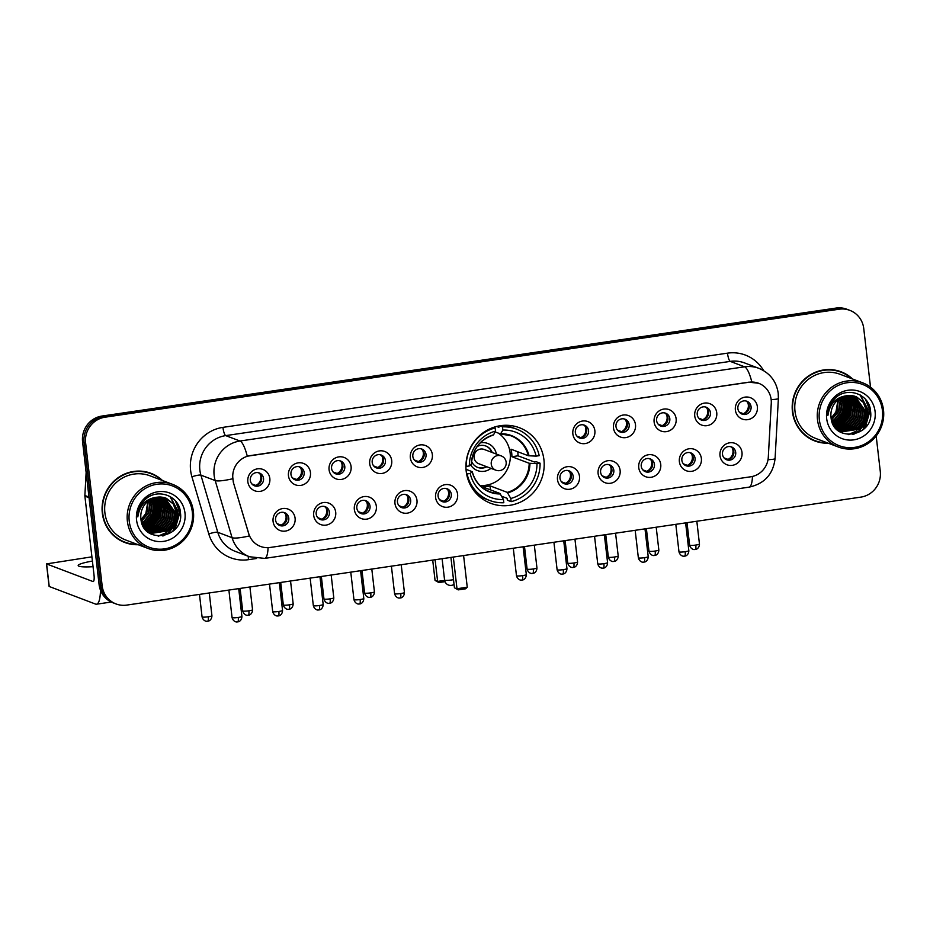 <?xml version="1.0" encoding="UTF-8"?>
<svg xmlns="http://www.w3.org/2000/svg" width="930" height="930" viewBox="0 0 930 930"><rect width="100%" height="100%" fill="white"/><g stroke="black" fill="none" stroke-linecap="round" stroke-linejoin="round"><path stroke-width="1.4" d="M466.197 471.243A40.42 38.955 110.7 0 0 490.761 503.328A40.42 38.955 110.7 0 0 543.934 459.804A40.42 38.955 110.7 0 0 519.37 427.719A40.42 38.955 110.7 0 0 466.197 471.243M335.707 512.221A11.439 11.021 -69.3 0 1 326.012 525.113A11.439 11.021 -69.3 0 1 313.712 515.452A11.439 11.021 -69.3 0 1 323.408 502.56A11.439 11.021 -69.3 0 1 335.707 512.221M316.2 514.081A6.859 6.615 110.7 0 0 320.373 519.533A6.859 6.615 110.7 0 0 329.406 512.139A6.859 6.615 110.7 0 0 325.233 506.699A6.859 6.615 110.7 0 0 316.2 514.081M376.336 506.246A11.439 11.021 -69.3 0 1 366.641 519.138A11.439 11.021 -69.3 0 1 354.342 509.477A11.439 11.021 -69.3 0 1 364.037 496.585A11.439 11.021 -69.3 0 1 376.336 506.246M356.829 508.106A6.859 6.615 110.7 0 0 361.003 513.558A6.859 6.615 110.7 0 0 370.035 506.164A6.859 6.615 110.7 0 0 365.862 500.712A6.859 6.615 110.7 0 0 356.829 508.106M416.966 500.27A11.439 11.021 -69.3 0 1 407.27 513.162A11.439 11.021 -69.3 0 1 394.971 503.502A11.439 11.021 -69.3 0 1 404.666 490.61A11.439 11.021 -69.3 0 1 416.966 500.27M397.459 502.13A6.859 6.615 110.7 0 0 401.632 507.582A6.859 6.615 110.7 0 0 410.665 500.189A6.859 6.615 110.7 0 0 406.491 494.737A6.859 6.615 110.7 0 0 397.459 502.13M457.595 494.283A11.439 11.021 -69.3 0 1 447.9 507.175A11.439 11.021 -69.3 0 1 435.6 497.527A11.439 11.021 -69.3 0 1 445.296 484.635A11.439 11.021 -69.3 0 1 457.595 494.283M438.088 496.155A6.859 6.615 110.7 0 0 442.262 501.607A6.859 6.615 110.7 0 0 451.294 494.214A6.859 6.615 110.7 0 0 447.121 488.762A6.859 6.615 110.7 0 0 438.088 496.155M579.483 476.358A11.439 11.021 -69.3 0 1 569.788 489.25A11.439 11.021 -69.3 0 1 557.489 479.601A11.439 11.021 -69.3 0 1 567.184 466.709A11.439 11.021 -69.3 0 1 579.483 476.358M559.976 478.229A6.859 6.615 110.7 0 0 564.15 483.681A6.859 6.615 110.7 0 0 573.182 476.288A6.859 6.615 110.7 0 0 569.009 470.836A6.859 6.615 110.7 0 0 559.976 478.229M620.112 470.382A11.439 11.021 -69.3 0 1 610.417 483.275A11.439 11.021 -69.3 0 1 598.118 473.614A11.439 11.021 -69.3 0 1 607.813 460.722A11.439 11.021 -69.3 0 1 620.112 470.382M600.606 472.254A6.859 6.615 110.7 0 0 604.779 477.706A6.859 6.615 110.7 0 0 613.812 470.313A6.859 6.615 110.7 0 0 609.638 464.861A6.859 6.615 110.7 0 0 600.606 472.254M660.742 464.407A11.439 11.021 -69.3 0 1 651.047 477.299A11.439 11.021 -69.3 0 1 638.747 467.639A11.439 11.021 -69.3 0 1 648.442 454.747A11.439 11.021 -69.3 0 1 660.742 464.407M641.235 466.279A6.859 6.615 110.7 0 0 645.408 471.719A6.859 6.615 110.7 0 0 654.441 464.337A6.859 6.615 110.7 0 0 650.268 458.885A6.859 6.615 110.7 0 0 641.235 466.279M701.371 458.432A11.439 11.021 -69.3 0 1 691.676 471.324A11.439 11.021 -69.3 0 1 679.377 461.664A11.439 11.021 -69.3 0 1 689.072 448.772A11.439 11.021 -69.3 0 1 701.371 458.432M681.864 460.303A6.859 6.615 110.7 0 0 686.038 465.744A6.859 6.615 110.7 0 0 695.07 458.362A6.859 6.615 110.7 0 0 690.897 452.91A6.859 6.615 110.7 0 0 681.864 460.303M742 452.457A11.439 11.021 -69.3 0 1 732.305 465.349A11.439 11.021 -69.3 0 1 720.006 455.688A11.439 11.021 -69.3 0 1 729.701 442.796A11.439 11.021 -69.3 0 1 742 452.457M722.494 454.317A6.859 6.615 110.7 0 0 726.667 459.769A6.859 6.615 110.7 0 0 735.7 452.375A6.859 6.615 110.7 0 0 731.526 446.935A6.859 6.615 110.7 0 0 722.494 454.317M295.089 518.196A11.439 11.021 -69.3 0 1 285.382 531.088A11.439 11.021 -69.3 0 1 273.083 521.428A11.439 11.021 -69.3 0 1 282.778 508.536A11.439 11.021 -69.3 0 1 295.089 518.196M275.571 520.056A6.859 6.615 110.7 0 0 279.744 525.508A6.859 6.615 110.7 0 0 288.777 518.115A6.859 6.615 110.7 0 0 284.603 512.674A6.859 6.615 110.7 0 0 275.571 520.056M310.457 472.51A11.439 11.021 -69.3 0 1 300.762 485.402A11.439 11.021 -69.3 0 1 288.463 475.753A11.439 11.021 -69.3 0 1 298.158 462.861A11.439 11.021 -69.3 0 1 310.457 472.51M290.951 474.381A6.859 6.615 110.7 0 0 295.124 479.834A6.859 6.615 110.7 0 0 304.156 472.44A6.859 6.615 110.7 0 0 299.983 466.988A6.859 6.615 110.7 0 0 290.951 474.381M351.087 466.535A11.439 11.021 -69.3 0 1 341.391 479.427A11.439 11.021 -69.3 0 1 329.081 469.778A11.439 11.021 -69.3 0 1 338.787 456.886A11.439 11.021 -69.3 0 1 351.087 466.535M331.58 468.406A6.859 6.615 110.7 0 0 335.753 473.858A6.859 6.615 110.7 0 0 344.786 466.465A6.859 6.615 110.7 0 0 340.613 461.013A6.859 6.615 110.7 0 0 331.58 468.406M391.716 460.559A11.439 11.021 -69.3 0 1 382.021 473.451A11.439 11.021 -69.3 0 1 369.71 463.803A11.439 11.021 -69.3 0 1 379.417 450.911A11.439 11.021 -69.3 0 1 391.716 460.559M372.209 462.431A6.859 6.615 110.7 0 0 376.383 467.883A6.859 6.615 110.7 0 0 385.415 460.49A6.859 6.615 110.7 0 0 381.242 455.037A6.859 6.615 110.7 0 0 372.209 462.431M432.345 454.584A11.439 11.021 -69.3 0 1 422.65 467.476A11.439 11.021 -69.3 0 1 410.339 457.827A11.439 11.021 -69.3 0 1 420.035 444.935A11.439 11.021 -69.3 0 1 432.345 454.584M412.839 456.456A6.859 6.615 110.7 0 0 417.012 461.908A6.859 6.615 110.7 0 0 426.033 454.514A6.859 6.615 110.7 0 0 421.871 449.062A6.859 6.615 110.7 0 0 412.839 456.456M594.863 430.683A11.439 11.021 -69.3 0 1 585.168 443.575A11.439 11.021 -69.3 0 1 572.857 433.915A11.439 11.021 -69.3 0 1 582.552 421.023A11.439 11.021 -69.3 0 1 594.863 430.683M575.356 432.543A6.859 6.615 110.7 0 0 579.529 437.995A6.859 6.615 110.7 0 0 588.551 430.602A6.859 6.615 110.7 0 0 584.389 425.161A6.859 6.615 110.7 0 0 575.356 432.543M635.492 424.708A11.439 11.021 -69.3 0 1 625.797 437.6A11.439 11.021 -69.3 0 1 613.486 427.94A11.439 11.021 -69.3 0 1 623.181 415.047A11.439 11.021 -69.3 0 1 635.492 424.708M615.986 426.568A6.859 6.615 110.7 0 0 620.159 432.02A6.859 6.615 110.7 0 0 629.18 424.626A6.859 6.615 110.7 0 0 625.018 419.186A6.859 6.615 110.7 0 0 615.986 426.568M676.122 418.733A11.439 11.021 -69.3 0 1 666.426 431.625A11.439 11.021 -69.3 0 1 654.115 421.964A11.439 11.021 -69.3 0 1 663.811 409.072A11.439 11.021 -69.3 0 1 676.122 418.733M656.615 420.593A6.859 6.615 110.7 0 0 660.788 426.045A6.859 6.615 110.7 0 0 669.809 418.651A6.859 6.615 110.7 0 0 665.636 413.199A6.859 6.615 110.7 0 0 656.615 420.593M716.751 412.757A11.439 11.021 -69.3 0 1 707.056 425.649A11.439 11.021 -69.3 0 1 694.745 415.989A11.439 11.021 -69.3 0 1 704.44 403.097A11.439 11.021 -69.3 0 1 716.751 412.757M697.244 414.617A6.859 6.615 110.7 0 0 701.418 420.069A6.859 6.615 110.7 0 0 710.439 412.676A6.859 6.615 110.7 0 0 706.265 407.224A6.859 6.615 110.7 0 0 697.244 414.617M757.38 406.77A11.439 11.021 -69.3 0 1 747.685 419.663A11.439 11.021 -69.3 0 1 735.374 410.014A11.439 11.021 -69.3 0 1 745.07 397.122A11.439 11.021 -69.3 0 1 757.38 406.77M737.874 408.642A6.859 6.615 110.7 0 0 742.035 414.094A6.859 6.615 110.7 0 0 751.068 406.701A6.859 6.615 110.7 0 0 746.895 401.249A6.859 6.615 110.7 0 0 737.874 408.642M269.828 478.485A11.439 11.021 -69.3 0 1 260.133 491.377A11.439 11.021 -69.3 0 1 247.833 481.728A11.439 11.021 -69.3 0 1 257.529 468.836A11.439 11.021 -69.3 0 1 269.828 478.485M250.321 480.357A6.859 6.615 110.7 0 0 254.495 485.809A6.859 6.615 110.7 0 0 263.527 478.415A6.859 6.615 110.7 0 0 259.354 472.963A6.859 6.615 110.7 0 0 250.321 480.357M324.256 506.408A6.859 6.615 -69.3 0 1 319.455 519.103M364.886 500.433A6.859 6.615 -69.3 0 1 360.084 513.116M405.515 494.458A6.859 6.615 -69.3 0 1 400.714 507.141M446.144 488.483A6.859 6.615 -69.3 0 1 441.343 501.165M568.021 470.557A6.859 6.615 -69.3 0 1 563.231 483.24M608.65 464.582A6.859 6.615 -69.3 0 1 603.861 477.264M649.279 458.595A6.859 6.615 -69.3 0 1 644.478 471.289M689.909 452.619A6.859 6.615 -69.3 0 1 685.108 465.314M730.538 446.644A6.859 6.615 -69.3 0 1 725.737 459.339M283.627 512.384A6.859 6.615 -69.3 0 1 278.826 525.078M298.995 466.709A6.859 6.615 -69.3 0 1 294.194 479.392M339.624 460.734A6.859 6.615 -69.3 0 1 334.823 473.417M380.254 454.758A6.859 6.615 -69.3 0 1 375.453 467.441M420.883 448.783A6.859 6.615 -69.3 0 1 416.082 461.466M583.401 424.871A6.859 6.615 -69.3 0 1 578.6 437.565M624.03 418.895A6.859 6.615 -69.3 0 1 619.229 431.59M664.659 412.92A6.859 6.615 -69.3 0 1 659.858 425.603M705.289 406.945A6.859 6.615 -69.3 0 1 700.488 419.628M745.918 400.97A6.859 6.615 -69.3 0 1 741.117 413.652M258.366 472.684A6.859 6.615 -69.3 0 1 253.565 485.367M233.581 482.286A20.588 19.844 -69.3 0 1 232.872 478.811A20.588 19.844 -69.3 0 1 250.321 455.595L749.022 382.242A20.588 19.844 -69.3 0 1 758.659 383.276A20.588 19.844 -69.3 0 1 771.272 403.19L768.308 457.142A20.588 19.844 -69.3 0 1 750.754 476.776L270.165 547.468A20.588 19.844 -69.3 0 1 260.528 546.433A20.588 19.844 -69.3 0 1 248.717 533.564L233.302 482.182L232.593 475.707M162.483 480.508A36.991 35.642 110.7 0 0 150.986 473.312A36.991 35.642 110.7 0 0 102.323 513.139A36.991 35.642 110.7 0 0 124.806 542.504A36.991 35.642 110.7 0 0 138.186 544.713M124.05 542.213A36.991 35.642 110.7 0 0 131.921 543.98M852.589 378.998A36.991 35.642 110.7 0 0 841.092 371.802A36.991 35.642 110.7 0 0 792.43 411.63A36.991 35.642 110.7 0 0 814.913 440.994A36.991 35.642 110.7 0 0 828.293 443.203M814.157 440.704A36.991 35.642 110.7 0 0 822.027 442.459M268.072 547.665A26.691 6.289 -98.4 0 1 264.666 558.395L249.554 556.756A30.504 29.4 -69.3 0 1 232.07 537.691L215.19 480.554A30.504 29.4 -69.3 0 1 214.144 475.393A30.504 29.4 -69.3 0 1 239.998 441.018A26.691 6.289 81.6 0 1 247.264 456.2L748.836 382.172L758.613 383.265M848.451 426.126A30.888 29.772 110.7 0 0 849.427 424.964M158.344 527.635A30.888 29.772 110.7 0 0 159.321 526.473M116.064 603.954L113.007 602.791A22.878 22.053 110.7 0 1 99.103 584.633L82.584 441.831A22.878 22.053 110.7 0 1 101.975 416.047L836.082 308.062A22.878 22.053 110.7 0 1 846.788 309.202L848.311 309.783A22.878 22.053 110.7 0 0 837.605 308.632L103.497 416.617A22.878 22.053 110.7 0 0 84.107 442.401L100.626 585.202A22.878 22.053 110.7 0 0 114.529 603.372A22.878 22.053 110.7 0 1 100.626 585.202L84.107 442.401A22.878 22.053 110.7 0 1 103.497 416.617L837.605 308.632A22.878 22.053 110.7 0 1 848.311 309.783L849.846 310.364A22.878 22.053 110.7 0 0 839.139 309.213L105.02 417.198A22.878 22.053 110.7 0 0 85.63 442.982L102.16 585.784A22.878 22.053 110.7 0 0 116.064 603.954A22.878 22.053 110.7 0 0 126.771 605.093L860.878 497.108A22.878 22.053 110.7 0 0 880.268 471.324L876.176 435.949M751.824 381.974A26.691 6.289 -98.4 0 0 744.57 366.804L239.998 441.018L225.699 435.612A30.504 29.4 110.7 0 0 199.845 469.987A30.504 29.4 110.7 0 0 200.903 475.137L217.771 532.286L232.07 537.691A26.691 4.418 -16.4 0 0 249.368 535.936L233.302 482.182M870.527 387.147L863.749 328.523A22.878 22.053 110.7 0 0 849.846 310.364M847.404 375.418A36.991 35.642 110.7 0 0 840.325 371.523M157.298 476.927A36.991 35.642 110.7 0 0 150.218 473.033M846.579 425.382A30.504 29.4 110.7 0 0 847.637 424.127A30.504 29.4 110.7 0 1 846.579 425.382M853.74 411.316A30.504 29.4 110.7 0 0 854.484 403.748A30.504 29.4 110.7 0 1 853.74 411.316M854.379 401.841A30.504 29.4 110.7 0 0 854.286 400.935A30.504 29.4 110.7 0 1 854.379 401.841M156.472 526.892A30.504 29.4 110.7 0 0 157.53 525.636A30.504 29.4 110.7 0 1 156.472 526.892M163.633 512.825A30.504 29.4 110.7 0 0 164.378 505.257A30.504 29.4 110.7 0 1 163.633 512.825M164.273 503.351A30.504 29.4 110.7 0 0 164.18 502.444A30.504 29.4 110.7 0 1 164.273 503.351M92.407 561.081A24.413 3.081 -6.6 0 0 78.178 565.568A24.413 3.081 -6.6 0 0 93.058 566.696M150.753 524.729A30.504 29.4 110.7 0 0 155.554 517.487M157.914 510.663A30.504 29.4 110.7 0 0 158.658 503.095M100.452 590.155A30.504 7.184 81.6 0 1 96.522 604.198A30.504 7.184 81.6 0 1 95.558 604.082L49.104 586.446L46.5 563.906L92.942 581.529A7.626 1.802 -98.4 0 0 93.186 581.564A7.626 1.802 -98.4 0 0 93.988 574.74L84.886 496.143A3.813 3.674 -69.3 0 1 84.874 495.481L86.13 472.51M91.907 556.838L46.5 563.906M192.312 511.93A32.794 31.608 110.7 0 0 157.031 484.251A32.794 31.608 110.7 0 0 129.235 521.207A32.794 31.608 110.7 0 0 164.517 548.886A32.794 31.608 110.7 0 0 192.312 511.93M193.394 511.57A34.317 33.073 110.7 0 0 172.538 484.321A34.317 33.073 110.7 0 0 127.387 521.277A34.317 33.073 110.7 0 0 148.242 548.526A34.317 33.073 110.7 0 0 193.394 511.57M172.538 484.321L150.044 475.811A34.317 33.073 110.7 0 0 104.892 512.767A34.317 33.073 110.7 0 0 125.748 540.016L148.242 548.526M161.529 480.147A36.607 35.282 110.7 0 0 150.858 473.672L149.323 473.091A36.607 35.282 110.7 0 0 142.348 471.266M150.858 473.672A36.607 35.282 110.7 0 0 102.695 513.093A36.607 35.282 110.7 0 0 124.946 542.155A36.607 35.282 110.7 0 0 137.233 544.352M140.976 519.324A19.065 18.379 110.7 0 0 145.917 513.011L147.917 501.282M149.823 499.898L150.404 503.014L148.881 512.709L141.372 521.521M149.463 500.131L149.928 502.828L148.405 512.523L141.267 521.091M151.241 499.085L152.311 503.735L150.788 513.43L144.708 521.23L141.813 523.078M150.893 499.271L151.834 503.549L150.311 513.244L144.231 521.056L141.686 522.707M152.578 498.457L154.217 504.455L152.694 514.15L146.615 521.951L142.313 524.462M152.253 498.596L153.741 504.269L152.218 513.965L146.138 521.777L142.185 524.125M153.869 497.969L156.124 505.176L154.601 514.871L148.521 522.672L142.871 525.683M153.555 498.073L155.647 504.99L154.124 514.685L148.044 522.497L142.732 525.392M155.112 497.597L158.03 505.897L156.507 515.592L150.428 523.392L143.476 526.799M154.81 497.678L157.554 505.711L156.031 515.406L149.951 523.218L143.325 526.531M156.321 497.318L159.937 506.618L158.414 516.313L152.334 524.113L144.103 527.798M156.019 497.376L159.46 506.432L157.937 516.127L151.857 523.939L143.941 527.554M157.484 497.132L161.843 507.338L160.32 517.034L154.241 524.834L144.743 528.705M157.193 497.178L161.367 507.152L159.844 516.848L153.764 524.659L144.58 528.484M158.612 497.027L163.75 508.059L162.227 517.754L156.147 525.555L145.406 529.519M158.333 497.039L163.273 507.873L161.75 517.58L155.67 525.38L145.243 529.321M159.716 496.98L165.656 508.78L164.133 518.475L158.054 526.275L146.056 530.263M159.448 496.992L165.18 508.594L163.657 518.301L157.577 526.101L145.894 530.077M160.797 497.015L167.563 509.5L166.04 519.196L159.96 526.996L146.882 530.925M160.53 497.004L167.086 509.326L165.563 519.021L159.483 526.822L146.661 530.763M161.855 497.108L169.469 510.221L167.946 519.917L161.867 527.729L147.742 531.53M161.588 497.085L168.993 510.047L167.47 519.742L161.39 527.543L147.521 531.379M162.878 497.271L171.376 510.942L169.853 520.637L163.773 528.449L148.614 532.076M162.622 497.225L170.899 510.768L169.376 520.463L163.296 528.263L148.393 531.948M163.889 497.492L173.282 511.663L171.759 521.358L165.68 529.17L149.521 532.576M149.277 532.506L148.533 532.297M149.044 532.39L148.137 532.158M163.633 497.422L172.806 511.488L171.283 521.184L165.203 528.984L149.3 532.46M164.877 497.759L175.189 512.384L173.666 522.079L167.586 529.891L150.439 533.018M150.207 532.937L149.009 532.495M164.633 497.69L174.712 512.209L173.189 521.904L167.109 529.705L150.207 532.913M149.963 532.832L149.242 532.588M157.065 497.19A19.065 18.379 110.7 0 0 140.907 518.684C142.499 545.085 184.117 538.482 180.49 513.174C179.932 495.132 155.88 487.18 144.162 500.7C140.023 505.316 137.907 510.721 137.814 516.894C139.663 505.083 146.08 498.515 157.065 497.19L166.365 498.306L173.712 504.13L177.095 513.104L175.572 522.8L169.493 530.612L151.381 533.402L146.126 530.332M165.598 498.003L173.236 503.955L176.619 512.93L175.096 522.625L169.016 530.426L151.148 533.308M148.323 500.956L147.01 511.907L141.023 519.696M136.571 520.126A25.168 24.25 110.7 0 0 163.645 541.365A25.168 24.25 110.7 0 0 184.977 513A25.168 24.25 110.7 0 0 157.902 491.761A25.168 24.25 110.7 0 0 136.571 520.126M116.971 538.319A36.607 35.282 110.7 0 0 123.411 541.574L124.946 542.155M175.375 500.793L179.757 512.023L172.736 531.46M169.934 496.399L177.851 511.302L176.026 523.113L168.667 532.623L162.738 535.971M175.631 508.536L174.119 522.393L166.633 532.007M164.773 533.285L158.123 536.099M160.39 502.758L158.867 516.627L151.381 526.229M158.484 502.037L156.961 515.906L149.474 525.508M156.577 501.317L155.054 515.185L147.568 524.787M154.671 500.596L153.148 514.464L145.661 524.067M176.828 502.665L179.99 512.116L175.026 529.228M170.353 496.632L178.083 511.395L176.258 523.206L168.911 532.716L163.541 535.831M176.107 510.093L174.631 521.811L168.051 531.123M165.877 532.82L158.577 536.133M160.867 504.316L159.379 516.045L152.799 525.357M158.96 503.595L157.472 515.325L150.904 524.636M157.054 502.874L155.566 514.592L148.998 523.916M155.147 502.154L153.659 513.872L147.091 523.195M517.754 451.748A36.224 34.91 -69.3 0 1 517.789 452.026A36.224 34.91 -69.3 0 1 518.022 455.816L534.425 462.024L536.261 461.745L540.074 463.187A38.142 36.747 110.7 0 1 511.151 501.654L510.779 498.48A34.933 33.666 110.7 0 0 536.982 463.651L529.193 463.268L511.895 456.723A29.899 28.807 110.7 0 0 511.698 452.922A29.899 28.807 110.7 0 0 511.023 449.202L528.321 455.747L536.11 456.13A34.933 33.666 110.7 0 0 502.863 430.044L502.502 426.87A38.142 36.747 110.7 0 1 516.65 429.137A38.142 36.747 110.7 0 1 539.202 455.677L536.11 456.13M476.52 493.76A38.142 36.747 110.7 0 0 485.844 499.026L489.657 500.468A38.142 36.747 110.7 0 1 467.104 473.928L470.208 473.475A34.933 33.666 110.7 0 0 503.444 499.561L499.956 493.458L482.658 486.913A29.899 28.807 110.7 0 0 489.994 485.832L507.292 492.377L510.779 498.48M466.023 469.325L472.173 471.65L470.208 473.475M496.62 426.452L498.899 427.312L498.747 425.975M516.65 429.137L512.837 427.684A38.142 36.747 110.7 0 0 502.363 425.452M511.151 501.654L507.338 500.212L507.117 498.317L501.654 496.248M499.689 425.812L502.502 426.87M489.657 500.468A38.142 36.747 110.7 0 0 503.816 502.735L503.444 499.561M536.982 463.651L540.074 463.187M502.863 430.044L500.538 433.938L495.12 431.892M529.077 455.851A30.26 29.155 110.7 0 0 500.898 433.74L500.538 433.938M472.173 471.65L472.231 471.859A30.26 29.155 110.7 0 0 500.41 493.97M465.918 466.29L466.232 466.407A38.142 36.747 110.7 0 1 495.167 427.951L493.586 427.347M495.167 427.951L495.527 431.125A34.933 33.666 110.7 0 0 469.336 465.953L466.232 466.407M469.336 465.953L471.359 464.337A30.26 29.155 110.7 0 1 493.563 434.81L495.527 431.125M490.459 489.866L489.994 485.832M511.895 456.723L518.022 455.816M498.294 433.089A28.679 27.633 -69.3 0 1 510.14 452.957A28.679 27.633 -69.3 0 1 480.054 485.495M496.376 454.084A14.496 13.962 110.7 0 0 480.264 442.843M492.191 452.492A11.439 11.021 110.7 0 0 477.218 446.47M470.638 464.907A14.496 13.962 110.7 0 0 490.97 468.348M471.58 461.361A11.439 11.021 110.7 0 0 486.797 466.767M474.091 457.653A7.626 7.347 -69.3 0 1 484.123 449.446L501.282 455.933A7.626 7.347 -69.3 0 0 491.249 464.151A7.626 7.347 -69.3 0 0 495.888 470.208L478.729 463.71A7.626 7.347 -69.3 0 1 474.091 457.653M485.658 445.947A11.439 11.021 -69.3 0 1 491.807 452.352M486.413 466.616A11.439 11.021 -69.3 0 1 477.567 467.348M444.993 581.657L438.879 582.552L435.066 580.436L432.706 560.093M435.066 580.436L437.623 581.413L435.112 559.744M438.879 582.552L437.623 581.413L444.621 580.378M453.317 557.058L456.99 588.737L467.255 587.225L463.593 555.547M450.922 557.419L454.433 587.772L458.246 589.876L465.581 588.806L467.255 587.225M458.246 589.876L454.433 587.772M255.878 485.414A8.393 8.079 110.7 0 0 260.133 474.172M251.832 483.914L255.831 485.425M296.507 479.438A8.393 8.079 110.7 0 0 300.762 468.197M292.462 477.939L296.461 479.45M337.137 473.463A8.393 8.079 110.7 0 0 341.391 462.222M333.091 471.963L337.09 473.475M377.766 467.488A8.393 8.079 110.7 0 0 382.021 456.246M373.721 465.988L377.72 467.499M418.395 461.513A8.393 8.079 110.7 0 0 422.65 450.271M414.35 460.013L418.349 461.524M580.913 437.612A8.393 8.079 110.7 0 0 585.168 426.37M576.867 436.1L580.866 437.612M621.542 431.636A8.393 8.079 110.7 0 0 625.797 420.383M617.497 430.125L621.496 431.636M662.172 425.661A8.393 8.079 110.7 0 0 666.426 414.408M658.126 424.15L662.125 425.661M702.801 419.674A8.393 8.079 110.7 0 0 707.044 408.433M698.756 418.175L702.755 419.686M743.419 413.699A8.393 8.079 110.7 0 0 747.673 402.458M739.385 412.199L743.384 413.711M281.127 525.125A8.393 8.079 110.7 0 0 285.382 513.883M277.094 523.613L281.093 525.125M321.757 519.149A8.393 8.079 110.7 0 0 326.012 507.896M317.723 517.638L321.722 519.149M362.386 513.174A8.393 8.079 110.7 0 0 366.641 501.921M358.352 511.663L362.351 513.174M403.016 507.187A8.393 8.079 110.7 0 0 407.27 495.946M398.982 505.688L402.969 507.199M443.645 501.212A8.393 8.079 110.7 0 0 447.9 489.971M439.611 499.712L443.598 501.224M565.533 483.286A8.393 8.079 110.7 0 0 569.788 472.045M561.488 481.787L565.487 483.298M606.162 477.311A8.393 8.079 110.7 0 0 610.417 466.07M602.117 475.8L606.116 477.323M646.792 471.336A8.393 8.079 110.7 0 0 651.047 460.094M642.746 469.824L646.745 471.347M687.421 465.36A8.393 8.079 110.7 0 0 691.676 454.119M683.376 463.849L687.375 465.36M728.051 459.385A8.393 8.079 110.7 0 0 732.305 448.144M724.005 457.874L728.004 459.385M840.86 423.22A30.504 29.4 110.7 0 0 845.661 415.977M848.021 409.154A30.504 29.4 110.7 0 0 848.765 401.574M882.419 410.421A32.794 31.608 110.7 0 0 847.137 382.742A32.794 31.608 110.7 0 0 819.342 419.697A32.794 31.608 110.7 0 0 854.624 447.377A32.794 31.608 110.7 0 0 882.419 410.421M883.5 410.06A34.317 33.073 110.7 0 0 862.645 382.811A34.317 33.073 110.7 0 0 817.493 419.767A34.317 33.073 110.7 0 0 838.349 447.016A34.317 33.073 110.7 0 0 883.5 410.06M862.645 382.811L840.15 374.302A34.317 33.073 110.7 0 0 794.999 411.258A34.317 33.073 110.7 0 0 815.854 438.495L838.349 447.016M851.636 378.638A36.607 35.282 110.7 0 0 840.964 372.163L839.43 371.582A36.607 35.282 110.7 0 0 832.455 369.756M840.964 372.163A36.607 35.282 110.7 0 0 792.802 411.572A36.607 35.282 110.7 0 0 815.052 440.646A36.607 35.282 110.7 0 0 827.34 442.843M831.083 417.814A19.065 18.379 110.7 0 0 836.024 411.502L838.023 399.761M839.93 398.389L840.511 401.504L838.988 411.2L831.478 420.011M839.569 398.621L840.034 401.318L838.511 411.014L831.374 419.581M841.348 397.575L842.417 402.225L840.894 411.92L834.815 419.721L831.92 421.569M840.999 397.761L841.941 402.039L840.418 411.734L834.338 419.535L831.792 421.197M842.685 396.947L844.324 402.946L842.801 412.641L836.721 420.441L832.42 422.952M842.359 397.087L843.847 402.76L842.324 412.455L836.244 420.267L832.292 422.615M843.975 396.447L846.23 403.667L844.707 413.362L838.628 421.162L832.978 424.173M843.661 396.564L845.754 403.481L844.231 413.176L838.151 420.988L832.838 423.882M845.219 396.087L848.137 404.387L846.614 414.083L840.534 421.883L833.582 425.277M844.917 396.168L847.66 404.201L846.137 413.897L840.057 421.709L833.431 425.022M846.428 395.808L850.043 405.108L848.52 414.803L842.441 422.604L834.21 426.289M846.126 395.866L849.567 404.922L848.044 414.617L841.964 422.429L834.047 426.045M847.59 395.622L851.95 405.829L850.427 415.524L844.347 423.324L834.849 427.196M847.3 395.669L851.473 405.643L849.95 415.338L843.87 423.15L834.687 426.975M848.718 395.517L853.856 406.55L852.333 416.245L846.254 424.045L835.512 428.009M848.439 395.529L853.38 406.364L851.857 416.059L845.777 423.871L835.349 427.812M849.822 395.471L855.763 407.27L854.24 416.966L848.16 424.766L836.163 428.742M849.555 395.483L855.286 407.084L853.763 416.779L847.683 424.592L836 428.567M850.904 395.506L857.669 407.991L856.146 417.686L850.067 425.487L836.988 429.416M850.636 395.494L857.193 407.805L855.67 417.512L849.59 425.312L836.768 429.253M851.961 395.599L859.576 408.712L858.053 418.407L851.973 426.207L837.849 430.02M851.694 395.575L859.099 408.526L857.576 418.233L851.496 426.033L837.628 429.869M852.984 395.762L861.482 409.433L859.959 419.128L853.88 426.94L838.721 430.567M852.729 395.715L861.006 409.258L859.483 418.953L853.403 426.754L838.5 430.439M853.996 395.971L863.389 410.153L861.866 419.849L855.786 427.661L839.627 431.067M839.383 430.997L838.639 430.788M839.151 430.881L838.244 430.648M853.74 395.913L862.912 409.979L861.389 419.674L855.309 427.475L839.395 430.95M854.984 396.25L865.295 410.874L863.772 420.569L857.692 428.381L840.546 431.508M854.74 396.18L864.819 410.7L863.296 420.395L857.216 428.195L839.581 431.171M840.069 431.322L839.348 431.078M847.172 395.68A19.065 18.379 110.7 0 0 831.013 417.175C832.606 443.575 874.223 436.961 870.596 411.665C870.038 393.623 845.986 385.671 834.268 399.191C830.13 403.806 828.014 409.2 827.921 415.385C829.769 403.574 836.186 397.005 847.172 395.68L856.472 396.796L863.819 402.62L867.202 411.595L865.679 421.29L859.599 429.102L841.487 431.892L836.233 428.823M855.705 396.494L863.342 402.446L866.725 411.42L865.202 421.116L859.122 428.916L841.255 431.799M838.43 399.447L837.116 410.397L831.129 418.186M826.677 418.616A25.168 24.25 110.7 0 0 853.752 439.855A25.168 24.25 110.7 0 0 875.084 411.49A25.168 24.25 110.7 0 0 848.009 390.251A25.168 24.25 110.7 0 0 826.677 418.616M807.077 436.809A36.607 35.282 110.7 0 0 813.518 440.064L815.052 440.646M865.481 399.284L869.864 410.514L862.842 429.939M860.041 394.89L867.957 409.793L866.132 421.604L858.774 431.113L852.845 434.45M865.737 407.015L864.226 420.883L856.739 430.485M854.879 431.776L848.23 434.589M850.485 401.249L848.974 415.117L841.487 424.719M848.579 400.528L847.067 414.396L839.581 423.999M846.672 399.807L845.161 413.676L837.674 423.278M844.765 399.086L843.254 412.943L835.768 422.557M866.934 401.156L870.096 410.607L865.133 427.719M860.459 395.122L868.19 409.886L866.365 421.697L859.018 431.206L853.647 434.322M866.214 408.584L864.737 420.302L858.158 429.614M855.972 431.299L848.683 434.624M850.962 402.806L849.485 414.524L842.906 423.848M849.067 402.086L847.579 413.803L840.999 423.127M847.16 401.365L845.672 413.083L839.092 422.406M845.254 400.644L843.766 412.362L837.186 421.674M727.492 353.156A7.626 1.802 -98.4 0 0 730.271 361.386L225.699 435.612A7.626 1.802 -98.4 0 1 222.933 427.37L727.492 353.156A38.142 36.747 -69.3 0 1 763.646 370.651M744.546 362.921A30.504 29.4 110.7 0 0 730.271 361.386L744.57 366.804A30.504 29.4 -69.3 0 1 758.845 368.327L744.546 362.921M232.651 478.764A26.691 4.418 -16.4 0 1 215.19 480.554L200.903 475.137A7.626 1.256 163.6 0 0 191.917 476.788A38.142 36.747 -69.3 0 1 222.933 427.37M752.463 476.451A26.691 6.289 81.6 0 1 749.057 487.146L264.666 558.395M768.017 459.676A26.691 2.232 3.1 0 0 775.085 458.56C773.167 474.219 764.495 483.751 749.057 487.146M771.168 399.575A26.691 2.232 3.1 0 0 778.387 398.447L775.085 458.56M256.552 558.488L248.496 559.674A38.142 36.747 -69.3 0 1 208.785 533.925L191.917 476.788M839.139 309.213L836.082 308.062M105.02 417.198L101.975 416.047M85.63 442.982L82.584 441.831M102.16 585.784L99.103 584.633M208.785 533.925A7.626 1.256 163.6 0 1 217.771 532.286A30.504 29.4 110.7 0 0 235.255 551.351L249.554 556.756M248.31 556.291A7.626 1.802 -98.4 0 0 248.496 559.674M89.047 497.724L84.886 496.143M46.616 563.999L49.232 586.551M84.874 495.481L88.966 497.039M146.068 529.251A30.504 29.4 110.7 0 0 147.417 528.205M148.01 527.705A30.504 29.4 110.7 0 0 150.334 525.473M151.392 524.288A30.504 29.4 110.7 0 0 158.844 504.781M507.292 492.377A29.899 28.807 110.7 0 0 529.193 463.268M472.289 471.743C474.928 481.391 480.729 488.029 489.668 491.668A29.899 28.807 110.7 0 0 499.956 493.458M507.745 492.888A30.26 29.155 110.7 0 0 529.949 463.361M528.321 455.747A29.899 28.807 110.7 0 0 510.826 435.74A29.899 28.807 110.7 0 0 500.712 433.938M442.11 558.709L444.575 580.029A6.103 0.767 -6.6 0 0 444.773 580.192A6.103 0.767 -6.6 0 0 452.166 579.902A6.103 0.767 -6.6 0 0 453.491 579.681M499.457 470.58A7.626 7.347 -69.3 0 1 495.888 470.208A7.626 7.626 0 0 0 506.164 463.896A7.626 7.626 0 0 0 501.282 455.933M208.227 616.776A4.952 0.628 173.4 0 1 202.066 616.881C203.298 621.484 207.285 621.438 206.646 621.252L207.716 621.217A4.952 1.163 -98.4 0 0 208.227 616.776A4.952 0.628 173.4 0 0 211.924 615.741L209.285 592.956M207.564 621.194A4.952 1.163 -98.4 0 0 207.716 621.217L208.541 621.019C207.994 621.345 211.796 620.426 211.924 615.741M248.856 610.801A4.952 0.628 173.4 0 1 242.695 610.905C243.927 615.509 247.915 615.462 247.275 615.276L248.345 615.242A4.952 1.163 -98.4 0 0 248.856 610.801A4.952 0.628 173.4 0 0 252.553 609.766L249.914 586.981M248.182 615.218A4.952 1.163 -98.4 0 0 248.345 615.242L249.17 615.044C248.624 615.369 252.425 614.451 252.553 609.766M289.486 604.826A4.952 0.628 173.4 0 1 283.325 604.93C284.557 609.534 288.544 609.487 287.905 609.301L288.974 609.266A4.952 1.163 -98.4 0 0 289.486 604.826A4.952 0.628 173.4 0 0 293.171 603.791L290.544 581.006M288.812 609.243A4.952 1.163 -98.4 0 0 288.974 609.266L289.8 609.069C289.253 609.394 293.055 608.476 293.171 603.791M330.115 598.85A4.952 0.628 173.4 0 1 323.954 598.955C325.186 603.558 329.174 603.512 328.534 603.326L329.604 603.291A4.952 1.163 -98.4 0 0 330.115 598.85A4.952 0.628 173.4 0 0 333.8 597.816L331.173 575.031M329.441 603.268A4.952 1.163 -98.4 0 0 329.604 603.291L330.429 603.093C329.883 603.407 333.684 602.5 333.8 597.816M370.745 592.875A4.952 0.628 173.4 0 1 364.583 592.98C365.816 597.583 369.803 597.537 369.164 597.351L370.233 597.304A4.952 1.163 -98.4 0 0 370.745 592.875A4.952 0.628 173.4 0 0 374.43 591.84L371.802 569.055M370.07 597.293A4.952 1.163 -98.4 0 0 370.233 597.304L371.058 597.118C370.512 597.432 374.313 596.525 374.43 591.84M533.262 568.974A4.952 0.628 173.4 0 1 527.101 569.067C528.333 573.682 532.32 573.624 531.681 573.45L532.75 573.403A4.952 1.163 -98.4 0 0 533.262 568.974A4.952 0.628 173.4 0 0 536.947 567.928L534.32 545.143M532.588 573.38A4.952 1.163 -98.4 0 0 532.75 573.403L533.576 573.206C533.018 573.531 536.831 572.624 536.947 567.928M573.891 562.987A4.952 0.628 173.4 0 1 567.73 563.092C568.962 567.695 572.95 567.649 572.31 567.474L573.38 567.428A4.952 1.163 -98.4 0 0 573.891 562.987A4.952 0.628 173.4 0 0 577.577 561.952L574.949 539.168M573.217 567.405A4.952 1.163 -98.4 0 0 573.38 567.428L574.205 567.23C573.647 567.556 577.449 566.649 577.577 561.952M614.521 557.012A4.952 0.628 173.4 0 1 608.36 557.117C609.592 561.72 613.579 561.674 612.94 561.488L614.009 561.453A4.952 1.163 -98.4 0 0 614.521 557.012A4.952 0.628 173.4 0 0 618.206 555.977L615.567 533.192M613.846 561.429A4.952 1.163 -98.4 0 0 614.009 561.453L614.835 561.255C614.277 561.581 618.078 560.662 618.206 555.977M655.15 551.037A4.952 0.628 173.4 0 1 648.989 551.141C650.221 555.745 654.209 555.698 653.569 555.512L654.639 555.477A4.952 1.163 -98.4 0 0 655.15 551.037A4.952 0.628 173.4 0 0 658.835 550.002L656.196 527.217M654.476 555.454A4.952 1.163 -98.4 0 0 654.639 555.477L655.464 555.28C654.906 555.605 658.707 554.687 658.835 550.002M695.779 545.061A4.952 0.628 173.4 0 1 689.618 545.166C690.839 549.77 694.826 549.723 694.198 549.537L695.268 549.502A4.952 1.163 -98.4 0 0 695.779 545.061A4.952 0.628 173.4 0 0 699.465 544.027L696.826 521.242M695.105 549.479A4.952 1.163 -98.4 0 0 695.268 549.502L696.093 549.305C695.535 549.63 699.337 548.712 699.465 544.027M238.231 617.45A4.952 0.628 173.4 0 1 232.07 617.555C233.291 622.158 237.278 622.112 236.65 621.926L237.72 621.891A4.952 1.163 -98.4 0 0 238.231 617.45A4.952 0.628 173.4 0 0 241.916 616.416L238.708 588.632M237.557 621.868A4.952 1.163 -98.4 0 0 237.72 621.891L238.545 621.693C237.987 622.019 241.788 621.112 241.916 616.416M278.861 611.475A4.952 0.628 173.4 0 1 272.699 611.58C273.92 616.183 277.907 616.137 277.28 615.951L278.337 615.916A4.952 1.163 -98.4 0 0 278.861 611.475A4.952 0.628 173.4 0 0 282.546 610.44L279.337 582.657M278.186 615.893A4.952 1.163 -98.4 0 0 278.337 615.916L279.174 615.718C278.616 616.044 282.418 615.125 282.546 610.44M319.49 605.5A4.952 0.628 173.4 0 1 313.329 605.604C314.549 610.208 318.537 610.161 317.897 609.975L318.967 609.941A4.952 1.163 -98.4 0 0 319.49 605.5A4.952 0.628 173.4 0 0 323.175 604.465L319.955 576.681M318.816 609.917A4.952 1.163 -98.4 0 0 318.967 609.941L319.804 609.743C319.246 610.068 323.047 609.15 323.175 604.465M360.119 599.525A4.952 0.628 173.4 0 1 353.958 599.629C355.179 604.233 359.166 604.186 358.527 604L359.596 603.965A4.952 1.163 -98.4 0 0 360.119 599.525A4.952 0.628 173.4 0 0 363.804 598.49L360.584 570.706M359.445 603.942A4.952 1.163 -98.4 0 0 359.596 603.965L360.433 603.768C359.875 604.093 363.676 603.175 363.804 598.49M400.749 593.549A4.952 0.628 173.4 0 1 394.587 593.654C395.808 598.257 399.795 598.211 399.156 598.025L400.226 597.99A4.952 1.163 -98.4 0 0 400.749 593.549A4.952 0.628 173.4 0 0 404.434 592.515L401.214 564.731M400.074 597.967A4.952 1.163 -98.4 0 0 400.226 597.99L401.063 597.792C400.505 598.118 404.306 597.2 404.434 592.515M522.637 575.624A4.952 0.628 173.4 0 1 516.476 575.717C517.696 580.332 521.683 580.285 521.044 580.099L522.114 580.053A4.952 1.163 -98.4 0 0 522.637 575.624A4.952 0.628 173.4 0 0 526.322 574.577L523.102 546.794M521.963 580.041A4.952 1.163 -98.4 0 0 522.114 580.053L522.951 579.855C522.393 580.181 526.194 579.274 526.322 574.577M563.266 569.648A4.952 0.628 173.4 0 1 557.105 569.741C558.326 574.356 562.313 574.31 561.674 574.124L562.743 574.077A4.952 1.163 -98.4 0 0 563.266 569.648A4.952 0.628 173.4 0 0 566.951 568.602L563.731 540.818M562.592 574.066A4.952 1.163 -98.4 0 0 562.743 574.077L563.58 573.88C563.022 574.205 566.823 573.299 566.951 568.602M603.896 563.673A4.952 0.628 173.4 0 1 597.734 563.766C598.955 568.381 602.942 568.335 602.303 568.149L603.372 568.102A4.952 1.163 -98.4 0 0 603.896 563.673A4.952 0.628 173.4 0 0 607.581 562.627L604.361 534.843M603.221 568.079A4.952 1.163 -98.4 0 0 603.372 568.102L604.209 567.904C603.651 568.23 607.453 567.323 607.581 562.627M644.525 557.686A4.952 0.628 173.4 0 1 638.352 557.791C639.584 562.406 643.572 562.348 642.932 562.173L644.002 562.127A4.952 1.163 -98.4 0 0 644.525 557.686A4.952 0.628 173.4 0 0 648.21 556.652L644.99 528.868M643.851 562.104A4.952 1.163 -98.4 0 0 644.002 562.127L644.839 561.929C644.281 562.255 648.082 561.348 648.21 556.652M685.154 551.711A4.952 0.628 173.4 0 1 678.981 551.816C680.214 556.419 684.201 556.373 683.562 556.187L684.631 556.152A4.952 1.163 -98.4 0 0 685.154 551.711A4.952 0.628 173.4 0 0 688.839 550.676L685.619 522.893M684.48 556.128A4.952 1.163 -98.4 0 0 684.631 556.152L685.468 555.954C684.91 556.279 688.712 555.373 688.839 550.676M836.175 427.742A30.504 29.4 110.7 0 0 837.523 426.696M838.116 426.196A30.504 29.4 110.7 0 0 840.441 423.964M841.499 422.778A30.504 29.4 110.7 0 0 848.951 403.271M778.387 398.447L778.224 393.262C776.422 381.347 769.959 373.035 758.845 368.327M111.24 602.036L96.522 604.198M510.826 435.74L500.631 433.95M471.417 464.244C472.463 449.504 479.775 439.774 493.342 435.031M444.575 580.029A6.103 6.103 0 0 0 454.038 584.389M202.066 616.881L199.473 594.398M242.695 610.905L240.103 588.423M283.325 604.93L280.721 582.447M323.954 598.955L321.35 576.472M364.583 592.98L361.979 570.497M527.101 569.067L524.497 546.596M567.73 563.092L565.126 540.621M608.36 557.117L605.756 534.634M648.989 551.141L646.385 528.659M689.618 545.166L687.014 522.683M232.07 617.555L228.885 590.073M272.699 611.58L269.514 584.098M313.329 605.604L310.143 578.123M353.958 599.629L350.773 572.148M394.587 593.654L391.402 566.172M516.476 575.717L513.29 548.235M557.105 569.741L553.92 542.26M597.734 563.766L594.549 536.284M638.352 557.791L635.178 530.309M678.981 551.816L675.808 524.334"/></g></svg>
